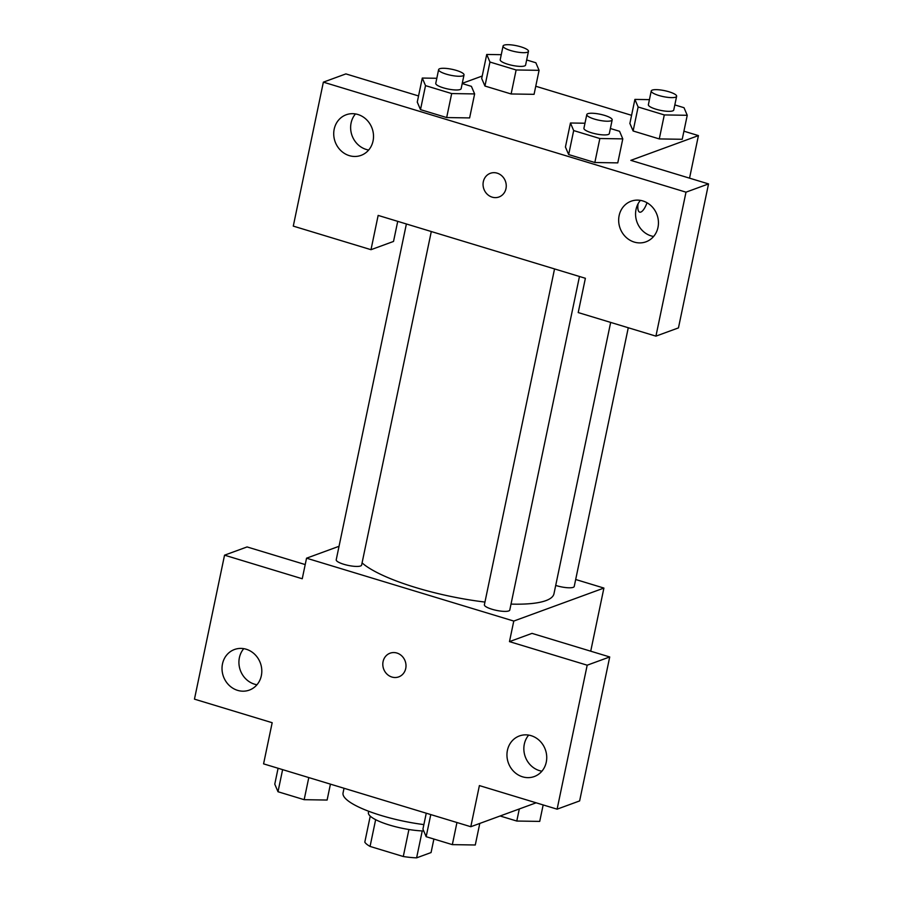 <?xml version="1.0" encoding="UTF-8"?>
<svg xmlns="http://www.w3.org/2000/svg" width="903" height="903" viewBox="0 0 903 903"><rect width="100%" height="100%" fill="white"/><g stroke="black" fill="none" stroke-linecap="round" stroke-linejoin="round"><path stroke-width="1.35" d="M433.891 839.045L431.07 852.556L416.61 857.85A34.246 8.048 11.8 0 1 403.28 856.507L370.061 846.427A34.246 8.048 11.8 0 1 364.812 842.138L370.241 816.131M375.648 819.664L370.061 846.427M408.924 829.507L403.28 856.507M423.733 830.986A36.03 8.477 -168.2 0 1 389.588 825.082A36.03 8.477 -168.2 0 1 368.401 812.553L368.672 811.255M422.243 830.929L416.61 857.85M344.032 788.263L343.05 792.947A64.847 15.249 11.8 0 0 423.879 824.597M536.145 802.801L470.802 826.719L263.574 763.859L272.175 722.716L194.461 699.148L224.542 555.176L302.245 578.755L306.546 558.189L339.043 546.292M470.802 826.719L479.391 785.587L557.106 809.167L579.636 800.916L609.717 656.955L532.002 633.375L509.473 641.627L513.773 621.061L306.546 558.189M575.685 579.5L603.904 588.067L590.72 651.187M603.904 588.067L513.773 621.061M528.684 735.11A21.616 19.652 -110.1 0 0 524.316 744.162A21.616 19.652 -110.1 0 0 541.902 771.196M507.418 750.348A21.616 19.652 -110.1 0 0 513.988 771.693A21.616 19.652 -110.1 0 0 534.271 776.546A21.616 19.652 -110.1 0 0 545.299 749.49A21.616 19.652 -110.1 0 0 519.417 735.945A21.616 19.652 -110.1 0 0 507.418 750.348M609.717 656.955L587.187 665.195L509.473 641.627M557.106 809.167L587.187 665.195M224.542 555.176L247.072 546.936L305.214 564.567M243.754 648.659A21.616 19.652 -110.1 0 0 239.385 657.723A21.616 19.652 -110.1 0 0 256.971 684.756M222.488 663.908A21.616 19.652 -110.1 0 0 229.046 685.242A21.616 19.652 -110.1 0 0 249.341 690.095A21.616 19.652 -110.1 0 0 260.369 663.039A21.616 19.652 -110.1 0 0 234.475 649.505A21.616 19.652 -110.1 0 0 222.488 663.908M396.914 653.038A12.608 11.468 69.9 0 1 405.966 664.766A12.608 11.468 69.9 0 1 398.742 676.878A12.608 11.468 69.9 0 1 383.64 668.976A12.608 11.468 69.9 0 1 390.073 653.196A12.608 11.468 69.9 0 1 396.914 653.038M390.073 653.196A12.608 11.468 -110.1 0 0 383.64 668.976A12.608 11.468 -110.1 0 0 398.742 676.878M554.544 268.925L484.392 604.75A12.969 3.048 11.8 0 0 494.189 609.864A12.969 3.048 11.8 0 0 508.739 610.936A12.969 3.048 11.8 0 0 509.777 610.044L579.466 276.487M406.384 223.978L336.221 559.792A12.969 3.048 11.8 0 0 346.03 564.906A12.969 3.048 11.8 0 0 360.579 565.978A12.969 3.048 11.8 0 0 361.618 565.097L431.295 231.54M555.717 585.426A12.969 3.048 11.8 0 0 573.191 587.345A12.969 3.048 11.8 0 0 574.229 586.453L628.274 327.744M511.019 604.096A100.876 23.726 11.8 0 0 545.886 600.63A100.876 23.726 11.8 0 0 553.968 593.756L610.665 322.405M362.069 562.896A100.876 23.726 11.8 0 0 484.945 602.064M378.154 215.411L585.381 278.282L578.213 312.562L655.928 336.142L685.998 192.17L323.364 82.15L293.283 226.111L370.998 249.691L378.154 215.411M490.329 173.308A12.608 11.468 -110.1 0 0 483.331 181.706A12.608 11.468 69.9 0 1 490.318 173.308A12.608 11.468 69.9 0 1 505.42 181.21A12.608 11.468 69.9 0 1 498.987 196.989A12.608 11.468 69.9 0 1 487.157 194.156A12.608 11.468 69.9 0 1 483.319 181.706A12.608 11.468 -110.1 0 0 487.157 194.156A12.608 11.468 -110.1 0 0 498.998 196.989M619.131 215.625A21.616 19.652 69.9 0 1 631.129 201.211A21.616 19.652 69.9 0 1 657.012 214.756A21.616 19.652 69.9 0 1 645.984 241.812A21.616 19.652 69.9 0 1 625.689 236.958A21.616 19.652 69.9 0 1 619.131 215.625M334.189 129.174A21.616 19.652 69.9 0 1 346.188 114.771A21.616 19.652 69.9 0 1 372.081 128.316A21.616 19.652 69.9 0 1 361.053 155.372A21.616 19.652 69.9 0 1 340.758 150.519A21.616 19.652 69.9 0 1 334.189 129.174M640.396 200.376A21.616 19.652 -110.1 0 0 636.028 209.44A21.616 19.652 -110.1 0 0 653.614 236.473M355.466 113.925A21.616 19.652 -110.1 0 0 351.098 122.989A21.616 19.652 -110.1 0 0 368.672 150.022M397.726 221.348L393.527 241.44L370.998 249.691M323.364 82.15L345.894 73.899L418.541 95.944M655.928 336.142L678.458 327.891L708.539 183.919L630.825 160.35L698.425 135.597L689.542 178.162M708.539 183.919L685.998 192.17M610.383 128.508L619.571 131.296L622.788 138.881L617.776 162.879L594.84 162.517L568.664 154.571L565.402 146.986M674.823 104.917L684.011 107.705L687.239 115.291L682.228 139.288L659.28 138.927L633.116 130.98L629.842 123.395M516.132 69.971L511.121 93.968L484.945 86.033L481.683 78.448L484.945 86.033L511.121 93.968L534.068 94.33L539.08 70.332L516.132 69.971L489.957 62.036L486.728 54.462L501.267 54.688M462.212 83.561L471.4 86.349L474.628 93.923L469.616 117.921L446.669 117.559L420.493 109.624L417.231 102.039M535.75 86.248L631.569 115.313M683.921 131.195L698.425 135.597M462.257 83.324L482.225 76.021M639.674 212.149A12.608 4.334 106.9 0 0 647.011 202.746A12.608 4.334 -73.1 0 1 639.674 212.149A12.608 4.334 -73.1 0 1 638.071 203.796M526.663 59.97L535.851 62.758L539.08 70.332M503.073 46.03L500.206 59.745A12.969 3.048 11.8 0 0 512.283 65.388A12.969 3.048 11.8 0 0 525.602 65.05L528.469 51.336A12.969 3.048 11.8 0 0 518.661 46.222A12.969 3.048 11.8 0 0 504.111 45.15A12.969 3.048 11.8 0 0 503.073 46.03A12.969 3.048 11.8 0 0 515.139 51.674A12.969 3.048 11.8 0 0 528.469 51.336M489.957 62.036L484.945 86.033M486.728 54.462L481.717 78.448M687.239 115.291L664.292 114.929L638.128 106.983L634.899 99.409L649.426 99.635M651.232 90.989L648.377 104.692A12.969 3.048 11.8 0 0 660.443 110.335A12.969 3.048 11.8 0 0 673.762 109.997L676.629 96.294A12.969 3.048 11.8 0 0 666.832 91.18A12.969 3.048 11.8 0 0 652.282 90.097A12.969 3.048 11.8 0 0 651.232 90.989A12.969 3.048 11.8 0 0 663.31 96.621A12.969 3.048 11.8 0 0 676.629 96.294M664.292 114.929L659.28 138.927L633.116 130.98L629.888 123.406L634.899 99.409M638.128 106.983L633.116 130.98M474.628 93.923L451.681 93.562L425.516 85.627L422.288 78.053L436.815 78.279M438.621 69.621L435.765 83.336A12.969 3.048 11.8 0 0 447.832 88.979A12.969 3.048 11.8 0 0 461.151 88.641L464.018 74.926A12.969 3.048 11.8 0 0 454.209 69.813A12.969 3.048 11.8 0 0 439.659 68.741A12.969 3.048 11.8 0 0 438.621 69.621A12.969 3.048 11.8 0 0 450.699 75.265A12.969 3.048 11.8 0 0 464.018 74.926M451.681 93.562L446.669 117.559L420.493 109.624L417.276 102.039L422.288 78.053M425.516 85.627L420.493 109.624M622.788 138.881L599.852 138.52L573.676 130.574L570.448 123L584.986 123.226M586.792 114.579L583.925 128.282A12.969 3.048 11.8 0 0 596.003 133.926A12.969 3.048 11.8 0 0 609.322 133.588L612.178 119.885A12.969 3.048 11.8 0 0 602.38 114.771A12.969 3.048 11.8 0 0 587.83 113.688A12.969 3.048 11.8 0 0 586.792 114.579A12.969 3.048 11.8 0 0 598.858 120.212A12.969 3.048 11.8 0 0 612.178 119.885M599.852 138.52L594.84 162.517L568.664 154.571L565.436 146.997L570.448 123M573.676 130.574L568.664 154.571M543.166 804.934L539.723 821.403L516.776 821.041L500.127 815.996M519.304 808.975L516.776 821.041M330.43 784.143L327.112 800.047L304.164 799.686L278 791.739L274.772 784.165L278.09 768.261M308.792 777.573L304.164 799.686M282.616 769.627L278 791.739M479.786 823.434L475.283 844.994L452.335 844.632L426.16 836.697L422.931 829.112L426.261 813.208M456.952 822.52L452.335 844.632M430.776 814.585L426.16 836.697"/></g></svg>
